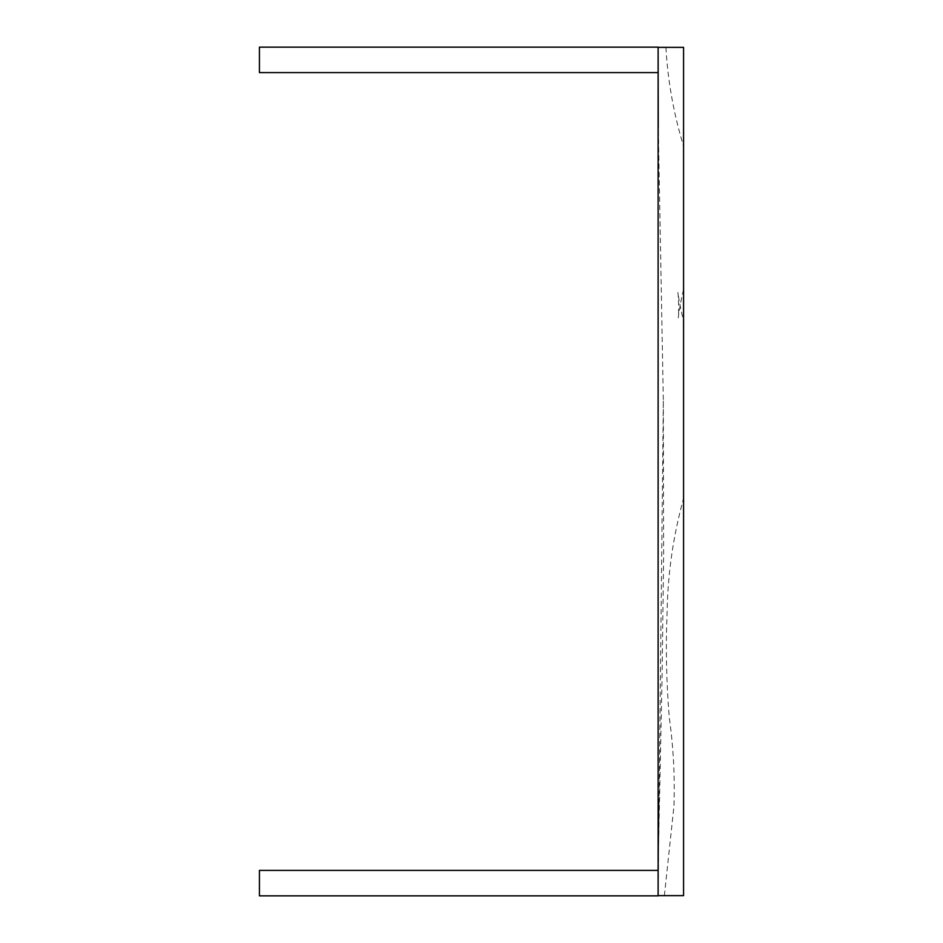 <?xml version="1.0" encoding="UTF-8"?>
<svg xmlns="http://www.w3.org/2000/svg" width="943" height="943" viewBox="0 0 943 943"><rect width="100%" height="100%" fill="white"/><g stroke="black" fill="none" stroke-linecap="round" stroke-linejoin="round"><path stroke-width="0.71" stroke-dasharray="4.71 3.54" d="M658.12 72.599L259.431 72.599L259.431 47.15L259.431 72.599L658.12 72.599L259.431 72.599L259.431 47.15L259.431 72.599L658.12 72.599L259.431 72.599L259.431 47.15L658.12 47.15L259.431 47.15L259.431 72.599L658.12 72.599L658.12 47.15L658.12 72.599L658.12 47.15L259.431 47.15L658.12 47.15L658.12 72.599L658.12 47.15L259.431 47.15L658.12 47.15L658.355 130.865L658.12 47.362L683.569 47.362L658.12 47.362L658.12 895.638L683.569 895.638L658.12 895.638L662.835 895.638L658.12 895.638L662.835 895.638L658.12 895.638L658.12 866.287M683.569 47.362L683.569 895.638L683.569 47.362M683.569 259.431L683.569 238.261M683.569 478.714L683.569 491.315M658.355 130.865L663.33 400.975L658.12 895.638L658.12 870.401L259.431 870.401L259.431 895.85L658.12 895.85L259.431 895.85L259.431 870.401L259.431 895.85L259.431 870.401L259.431 895.85L658.12 895.85L259.431 895.85L658.12 895.85L259.431 895.85L259.431 870.401L658.12 870.401L658.12 895.85L658.12 870.401L658.12 895.85L658.12 870.401L259.431 870.401L658.12 870.401L259.431 870.401L658.12 870.401L658.12 895.85L658.12 870.401M683.569 227.18L683.569 204.089M683.569 195.767L683.569 171.437M683.569 178.251L683.569 241.196M683.569 488.627L683.569 482.91M683.569 462.494L683.569 471.182M683.569 465.029L683.569 428.723M683.569 407.447L683.569 347.884M683.569 361.475L683.569 336.957M683.569 407.529L683.569 412.692M683.569 429.089L683.569 452.086M663.33 400.975L663.624 555.368L662.104 675.058L658.12 867.289M664.379 895.638L673.939 806.23C674.964 776.596 673.408 747.068 669.282 717.623C666.359 681.754 665.628 646.792 667.09 612.726C667.691 574.087 673.184 535.966 683.569 498.364M658.12 81.758L658.308 141.297M658.308 142.145L658.12 81.793M665.899 47.362C667.809 81.039 673.703 113.985 683.569 146.177M683.569 289.572C681.152 298.813 678.63 313.63 678.265 317.85C678.771 316.53 678.819 298.589 677.876 292.448C678.418 296.927 681.058 311.603 683.569 320.809"/><path stroke-width="1.41" d="M683.569 47.362L658.12 47.362L664.52 47.362L658.12 47.362L658.131 895.638L658.12 47.362L683.569 47.362L683.569 895.638L658.131 895.638L683.569 895.638L683.569 47.362L665.899 47.362M683.569 238.261L683.569 227.18M683.569 204.089L683.569 195.767M683.569 171.437L683.569 178.251M683.569 241.196L683.569 259.431M683.569 491.315L683.569 488.627M683.569 482.91L683.569 478.714M683.569 471.182L683.569 465.029M683.569 428.723L683.569 407.447M683.569 407.529L683.569 361.475M683.569 347.884L683.569 336.957M683.569 412.692L683.569 429.089M683.569 452.086L683.569 462.494M658.12 867.289L658.12 895.85L259.431 895.85L259.431 870.401L259.431 895.85L658.12 895.85L658.12 870.401L259.431 870.401L658.12 870.401L658.12 866.287M658.238 127.222L658.12 47.15L259.431 47.15L658.12 47.15L658.12 72.599L259.431 72.599L259.431 47.15L259.431 72.599L658.12 72.599L658.12 81.758M664.379 895.638L683.569 895.638M658.12 870.401L658.544 798.662M658.308 141.297L658.308 142.145M658.12 81.793L658.12 72.599"/></g></svg>
